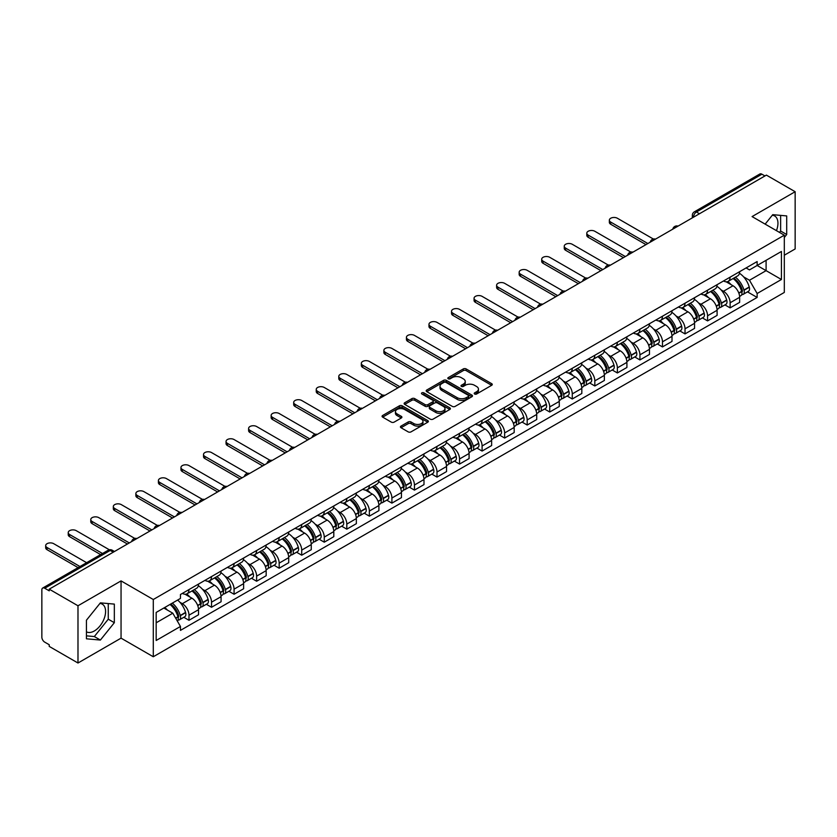 <?xml version="1.0" encoding="UTF-8"?>
<svg xmlns="http://www.w3.org/2000/svg" width="837" height="837" viewBox="0 0 837 837"><rect width="100%" height="100%" fill="white"/><g stroke="black" fill="none" stroke-linecap="round" stroke-linejoin="round"><path stroke-width="1.26" d="M474.621 394.007A1.402 0.806 0 0 0 476.609 394.007L491.675 385.302A2.009 1.161 0 0 0 492.271 384.486A2.009 1.161 0 0 0 491.675 383.67L466.146 368.929A2.009 1.161 0 0 0 463.3 368.929L448.234 377.623A1.402 0.806 0 0 0 447.816 378.198A1.402 0.806 0 0 0 448.234 378.774A1.402 0.806 0 0 0 450.222 378.774L452.168 377.644A6.424 3.704 0 0 1 461.25 377.644L463.374 378.879A6.424 3.704 0 0 1 465.257 381.494A6.424 3.704 0 0 1 463.374 384.12L461.428 385.24A1.402 0.806 0 0 0 461.009 385.815A1.402 0.806 0 0 0 461.428 386.391A1.402 0.806 0 0 0 463.416 386.391L465.362 385.261A6.424 3.704 0 0 1 474.443 385.261L476.567 386.495A6.424 3.704 0 0 1 478.45 389.111A6.424 3.704 0 0 1 476.567 391.737L474.621 392.867A1.402 0.806 0 0 0 474.213 393.432A1.402 0.806 0 0 0 474.621 394.007L474.621 392.867M772.3 215.235A15.945 9.207 -60 0 1 774.643 215.956A15.945 9.207 -60 0 1 776.443 230.646M99.938 603.425A15.945 9.207 -60 0 1 102.281 604.147A15.945 9.207 -60 0 1 104.73 616.921A15.945 9.207 -60 0 1 94.319 630.972A15.945 9.207 -60 0 1 86.441 631.809M401.028 426.096A2.009 1.161 0 0 0 400.442 426.912A2.009 1.161 0 0 0 401.028 427.738L408.194 431.871A2.009 1.161 0 0 0 411.03 431.871L427.77 422.204A2.009 1.161 0 0 0 428.356 421.388A2.009 1.161 0 0 0 427.77 420.572L402.231 405.819A2.009 1.161 0 0 0 399.395 405.819L382.655 415.487A2.009 1.161 0 0 0 382.07 416.303A2.009 1.161 0 0 0 382.655 417.129L391.308 422.12A2.009 1.161 0 0 0 394.143 422.12L401.31 417.987A2.009 1.161 0 0 0 401.896 417.171A2.009 1.161 0 0 0 401.31 416.345L397.02 413.876A5.367 3.097 0 0 1 395.441 411.678A5.367 3.097 0 0 1 398.757 408.822A5.367 3.097 0 0 1 404.606 409.492L421.419 419.191A5.367 3.097 0 0 1 422.988 421.388A5.367 3.097 0 0 1 419.682 424.244A5.367 3.097 0 0 1 413.834 423.574L411.03 421.963A2.009 1.161 0 0 0 408.194 421.963L401.028 426.096L401.028 427.738L408.194 423.627L408.194 421.963M153.286 599.512L121.051 580.899L77.987 605.768L49.226 589.164L766.389 175.111L795.15 191.715L752.076 216.584L784.311 235.187L153.286 599.512L153.286 656.752L784.311 292.437L784.311 235.187M452.315 406.395A2.009 1.161 0 0 0 455.15 406.395L471.89 396.728A2.009 1.161 0 0 0 472.476 395.911A2.009 1.161 0 0 0 471.89 395.095L446.351 380.354A2.009 1.161 0 0 0 443.516 380.354L426.776 390.021A2.009 1.161 0 0 0 426.19 390.837A2.009 1.161 0 0 0 426.776 391.653L452.315 406.395M422.444 394.311A1.402 0.806 0 0 1 423.867 394.509L423.867 392.846L449.825 407.828A2.009 1.161 0 0 1 450.411 408.655A2.009 1.161 0 0 1 449.825 409.471L433.085 419.138A2.009 1.161 0 0 1 430.249 419.138L404.71 404.386L404.71 402.754A2.009 1.161 0 0 0 404.125 403.57A2.009 1.161 0 0 0 404.71 404.386M404.71 402.754L411.877 398.621A2.009 1.161 0 0 1 414.713 398.621L425.07 404.595A2.009 1.161 0 0 0 427.906 404.595L432.666 401.854A2.009 1.161 0 0 0 433.252 401.028A2.009 1.161 0 0 0 432.666 400.212L421.879 393.986A1.402 0.806 0 0 1 421.471 393.411A1.402 0.806 0 0 1 422.34 392.668A1.402 0.806 0 0 1 423.867 392.846M77.987 605.768L77.987 663.009L49.226 646.405L49.226 644.741L44.738 642.146A4.091 2.365 -120 0 1 41.85 637.145L41.85 589.918A4.091 2.365 -120 0 1 42.697 588.045L108.172 550.244A4.091 2.365 60 0 1 110.212 550.443L44.738 588.244A4.091 2.365 -120 0 0 42.697 588.045M784.311 255.212L795.15 248.955L795.15 191.715M77.987 663.009L121.051 638.15L153.286 656.752M49.226 589.164L49.226 590.828L44.738 588.244M699.47 213.749L696.436 211.991A4.091 2.365 60 0 0 694.386 211.792L759.86 173.991A4.091 2.365 60 0 1 761.911 174.19L696.436 211.991A4.091 2.365 120 0 0 693.549 217.003L693.549 217.17M764.945 175.948L761.911 174.19M730.115 277.162A9.406 5.43 60 0 1 728.159 281.378L737.7 275.875A9.406 5.43 -120 0 0 739.646 271.659M721.055 289.874L723.461 291.266A9.406 5.43 60 0 1 730.115 302.785L739.646 297.271A9.406 5.43 -120 0 0 733.003 285.762L726.171 281.818M739.646 297.271L739.646 302.366L730.115 307.87L724.936 304.888M728.159 281.378A9.406 5.43 60 0 1 723.534 280.96M730.115 302.785L730.115 307.87M707.568 290.177A9.406 5.43 60 0 1 705.612 294.404L715.154 288.891A9.406 5.43 -120 0 0 717.1 284.674M702.389 317.903L707.568 320.885L717.1 315.382L717.1 310.286A9.406 5.43 -120 0 0 710.456 298.778L703.624 294.833M705.612 294.404A9.406 5.43 60 0 1 700.987 293.975M698.508 302.889L700.914 304.281A9.406 5.43 60 0 1 707.568 315.8L707.568 320.885M685.011 303.193A9.406 5.43 60 0 1 683.065 307.42L692.607 301.906A9.406 5.43 -120 0 0 694.553 297.69M679.843 330.918L685.022 333.9L694.553 328.397L694.553 323.312A9.406 5.43 -120 0 0 687.909 311.793L681.077 307.849M683.065 307.42A9.406 5.43 60 0 1 678.441 306.991M675.961 315.915L678.368 317.296A9.406 5.43 60 0 1 685.022 328.815L685.022 333.9M662.465 316.219A9.406 5.43 60 0 1 660.519 320.435L670.06 314.932A9.406 5.43 -120 0 0 672.006 310.705M657.296 343.934L662.465 346.926L672.006 341.412L672.006 336.328A9.406 5.43 -120 0 0 665.363 324.808L658.531 320.864M660.519 320.435A9.406 5.43 60 0 1 655.894 320.006M653.415 328.931L655.821 330.312A9.406 5.43 60 0 1 662.465 341.831L662.465 346.926M639.918 329.234A9.406 5.43 60 0 1 637.972 333.45L647.514 327.947A9.406 5.43 -120 0 0 649.46 323.72M634.749 356.949L639.918 359.941L649.46 354.428L649.46 349.343A9.406 5.43 -120 0 0 642.816 337.824L635.984 333.89M637.972 333.45A9.406 5.43 60 0 1 633.347 333.032M630.868 341.946L633.274 343.337A9.406 5.43 60 0 1 639.918 354.846L639.918 359.941M617.371 342.249A9.406 5.43 60 0 1 615.425 346.466L624.967 340.962A9.406 5.43 -120 0 0 626.913 336.746M612.203 369.975L617.371 372.957L626.913 367.453L626.913 362.358A9.406 5.43 -120 0 0 620.269 350.839L613.437 346.905M615.425 346.466A9.406 5.43 60 0 1 610.801 346.047M608.321 354.961L610.728 356.353A9.406 5.43 60 0 1 617.371 367.872L617.371 372.957M594.825 355.265A9.406 5.43 60 0 1 592.878 359.491L602.42 353.978A9.406 5.43 -120 0 0 604.366 349.761M589.656 382.99L594.825 385.972L604.366 380.469L604.366 375.374A9.406 5.43 -120 0 0 597.723 363.865L590.891 359.92M592.878 359.491A9.406 5.43 60 0 1 588.254 359.063M585.774 367.977L588.181 369.368A9.406 5.43 60 0 1 594.825 380.887L594.825 385.972M572.278 368.28A9.406 5.43 60 0 1 570.332 372.507L579.874 366.993A9.406 5.43 -120 0 0 581.82 362.777M567.109 396.006L572.278 398.987L581.82 393.484L581.82 388.399A9.406 5.43 -120 0 0 575.176 376.88L568.344 372.936M570.332 372.507A9.406 5.43 60 0 1 565.707 372.078M563.228 381.002L565.634 382.383A9.406 5.43 60 0 1 572.278 393.903L572.278 398.987M549.731 381.306A9.406 5.43 60 0 1 547.785 385.522L557.327 380.019A9.406 5.43 -120 0 0 559.273 375.792M544.563 409.021L549.731 412.013L559.273 406.5L559.273 401.415A9.406 5.43 -120 0 0 552.629 389.896L545.797 385.951M547.785 385.522A9.406 5.43 60 0 1 543.161 385.093M540.681 394.018L543.087 395.399A9.406 5.43 60 0 1 549.731 406.918L549.731 412.013M527.184 394.321A9.406 5.43 60 0 1 525.238 398.538L534.78 393.034A9.406 5.43 -120 0 0 536.726 388.807M522.016 422.036L527.184 425.029L536.726 419.515L536.726 414.43A9.406 5.43 -120 0 0 530.083 402.911L523.251 398.967M525.238 398.538A9.406 5.43 60 0 1 520.614 398.119M518.134 407.033L520.541 408.425A9.406 5.43 60 0 1 527.184 419.933L527.184 425.029M504.638 407.337A9.406 5.43 60 0 1 502.692 411.553L512.234 406.05A9.406 5.43 -120 0 0 514.18 401.833M499.469 435.062L504.638 438.044L514.18 432.541L514.18 427.445A9.406 5.43 -120 0 0 507.536 415.926L500.704 411.992M502.692 411.553A9.406 5.43 60 0 1 498.067 411.134M495.588 420.048L497.994 421.44A9.406 5.43 60 0 1 504.638 432.949L504.638 438.044M482.091 420.352A9.406 5.43 60 0 1 480.145 424.579L489.687 419.065A9.406 5.43 -120 0 0 491.633 414.849M476.923 448.077L482.091 451.059L491.633 445.556L491.633 440.461A9.406 5.43 -120 0 0 484.989 428.952L478.157 425.008M480.145 424.579A9.406 5.43 60 0 1 475.521 424.15M473.041 433.064L475.447 434.455A9.406 5.43 60 0 1 482.091 445.975L482.091 451.059M459.544 433.367A9.406 5.43 60 0 1 457.598 437.594L467.14 432.08A9.406 5.43 -120 0 0 469.086 427.864M454.376 461.093L459.544 464.075L469.086 458.571L469.086 453.476A9.406 5.43 -120 0 0 462.442 441.967L455.61 438.023M457.598 437.594A9.406 5.43 60 0 1 452.974 437.165M450.494 446.09L452.901 447.471A9.406 5.43 60 0 1 459.544 458.99L459.544 464.075M436.998 446.393A9.406 5.43 60 0 1 435.052 450.609L444.593 445.106A9.406 5.43 -120 0 0 446.539 440.879M431.829 474.108L436.998 477.1L446.539 471.587L446.539 466.502A9.406 5.43 -120 0 0 439.896 454.983L433.064 451.038M435.052 450.609A9.406 5.43 60 0 1 430.427 450.18M427.948 459.105L430.354 460.486A9.406 5.43 60 0 1 436.998 472.005L436.998 477.1M414.451 459.408A9.406 5.43 60 0 1 412.505 463.625L422.047 458.121A9.406 5.43 -120 0 0 423.993 453.895M409.283 487.124L414.451 490.116L423.993 484.602L423.993 479.517A9.406 5.43 -120 0 0 417.339 467.998L410.517 464.054M412.505 463.625A9.406 5.43 60 0 1 407.881 463.206M405.401 472.12L407.807 473.512A9.406 5.43 60 0 1 414.451 485.021L414.451 490.116M391.904 472.424A9.406 5.43 60 0 1 389.958 476.64L399.5 471.137A9.406 5.43 -120 0 0 401.446 466.92M386.736 500.149L391.904 503.131L401.446 497.628L401.446 492.533A9.406 5.43 -120 0 0 394.792 481.013L387.97 477.08M389.958 476.64A9.406 5.43 60 0 1 385.334 476.222M382.854 485.136L385.261 486.527A9.406 5.43 60 0 1 391.904 498.036L391.904 503.131M369.358 485.439A9.406 5.43 60 0 1 367.412 489.666L376.953 484.152A9.406 5.43 -120 0 0 378.899 479.936M364.189 513.165L369.358 516.147L378.899 510.643L378.899 505.548A9.406 5.43 -120 0 0 372.245 494.039L365.424 490.095M367.412 489.666A9.406 5.43 60 0 1 362.787 489.237M360.308 498.151L362.714 499.543A9.406 5.43 60 0 1 369.358 511.062L369.358 516.147M346.811 498.454A9.406 5.43 60 0 1 344.865 502.681L354.407 497.168A9.406 5.43 -120 0 0 356.353 492.951M341.642 526.18L346.811 529.162L356.353 523.659L356.353 518.563A9.406 5.43 -120 0 0 349.699 507.055L342.877 503.11M344.865 502.681A9.406 5.43 60 0 1 340.24 502.252M337.761 511.166L340.167 512.558A9.406 5.43 60 0 1 346.811 524.077L346.811 529.162M324.264 511.48A9.406 5.43 60 0 1 322.318 515.697L331.86 510.193A9.406 5.43 -120 0 0 333.806 505.966M319.096 539.195L324.264 542.188L333.806 536.674L333.806 531.589A9.406 5.43 -120 0 0 327.152 520.07L320.33 516.126M322.318 515.697A9.406 5.43 60 0 1 317.694 515.268M315.214 524.192L317.621 525.573A9.406 5.43 60 0 1 324.264 537.092L324.264 542.188M301.718 524.496A9.406 5.43 60 0 1 299.772 528.712L309.313 523.209A9.406 5.43 -120 0 0 311.259 518.982M296.549 552.211L301.718 555.203L311.259 549.689L311.259 544.605A9.406 5.43 -120 0 0 304.605 533.085L297.784 529.141M299.772 528.712A9.406 5.43 60 0 1 295.147 528.293M292.668 537.208L295.074 538.599A9.406 5.43 60 0 1 301.718 550.108L301.718 555.203M279.171 537.511A9.406 5.43 60 0 1 277.225 541.727L286.767 536.224A9.406 5.43 -120 0 0 288.713 532.008M274.002 565.226L279.171 568.218L288.713 562.715L288.713 557.62A9.406 5.43 -120 0 0 282.059 546.101L275.237 542.167M277.225 541.727A9.406 5.43 60 0 1 272.6 541.309M270.121 550.223L272.527 551.614A9.406 5.43 60 0 1 279.171 563.123L279.171 568.218M256.624 550.526A9.406 5.43 60 0 1 254.678 554.743L264.22 549.239A9.406 5.43 -120 0 0 266.166 545.023M251.456 578.252L256.624 581.234L266.166 575.73L266.166 570.635A9.406 5.43 -120 0 0 259.512 559.126L252.69 555.182M254.678 554.743A9.406 5.43 60 0 1 250.043 554.324M247.574 563.238L249.981 564.63A9.406 5.43 60 0 1 256.624 576.149L256.624 581.234M234.078 563.542A9.406 5.43 60 0 1 232.131 567.768L241.673 562.255A9.406 5.43 -120 0 0 243.619 558.038M228.909 591.267L234.078 594.249L243.619 588.746L243.619 583.651A9.406 5.43 -120 0 0 236.965 572.142L230.144 568.197M232.131 567.768A9.406 5.43 60 0 1 227.497 567.34M225.027 576.254L227.434 577.645A9.406 5.43 60 0 1 234.078 589.164L234.078 594.249M211.531 576.557A9.406 5.43 60 0 1 209.585 580.784L219.127 575.27A9.406 5.43 -120 0 0 221.073 571.054M206.362 604.283L211.531 607.275L221.073 601.761L221.073 596.676A9.406 5.43 -120 0 0 214.418 585.157L207.597 581.213M209.585 580.784A9.406 5.43 60 0 1 204.95 580.355M202.481 589.279L204.887 590.66A9.406 5.43 60 0 1 211.531 602.18L211.531 607.275M188.984 589.583A9.406 5.43 60 0 1 187.038 593.799L196.58 588.296A9.406 5.43 -120 0 0 198.526 584.069M183.816 617.298L188.984 620.29L198.526 614.776L198.526 609.692A9.406 5.43 -120 0 0 191.872 598.173L185.05 594.228M187.038 593.799A9.406 5.43 60 0 1 182.403 593.381M179.934 602.295L182.33 603.686A9.406 5.43 60 0 1 188.984 615.195L188.984 620.29M746.081 267.945L749.481 269.901L781.423 251.466L766.096 260.307L766.096 270.654L749.481 280.249L743.601 276.859M156.174 622.791L172.799 613.197L180.457 626.463L156.174 640.483L156.174 612.443L180.457 598.424L180.457 594.5L757.14 261.562L757.14 265.475L781.423 279.495L757.14 293.515L749.481 280.249M781.423 251.466L781.423 279.495M180.457 626.463L180.457 630.387L757.14 297.438L757.14 293.515M784.311 237.488L786.696 234.517L786.696 215.925L772.75 214.67L765.154 224.128M121.051 580.899L121.051 638.15M86.441 638.809L100.388 640.054L114.334 622.697L114.334 604.105L100.388 602.86L86.441 620.207L86.441 638.809M172.799 613.197L163.832 608.018M747.483 291.862L757.14 297.438M779.498 232.414L780.628 231.012L780.628 215.381M780.628 231.012L786.696 234.517M86.441 635.848L94.319 636.549L108.266 619.192L108.266 603.561M94.319 636.549L100.388 640.054M108.266 619.192L114.334 622.697M475.175 394.206L476.567 393.4A6.424 3.704 0 0 0 478.45 390.785L478.45 389.111M465.257 381.494L465.257 383.168A6.424 3.704 0 0 1 463.374 385.784L461.982 386.589M491.654 385.323L466.146 370.592A2.009 1.161 0 0 0 463.3 370.592L448.789 378.973M471.859 396.748L446.351 382.017A2.009 1.161 0 0 0 443.516 382.017L426.797 391.674M468.343 396.487A1.402 0.806 0 0 0 468.751 395.911A1.402 0.806 0 0 0 468.343 395.336L445.922 382.394A1.402 0.806 0 0 0 443.945 382.394L441.884 383.587A6.424 3.704 0 0 0 440 386.202A6.424 3.704 0 0 0 441.884 388.828L457.201 397.669A6.424 3.704 0 0 0 466.282 397.669L468.343 396.487L468.343 398.15A1.402 0.806 0 0 0 468.751 397.585L468.751 395.911M440 386.202L440 387.876A6.424 3.704 0 0 0 441.884 390.502L441.884 388.828M468.343 398.15L466.282 399.343A6.424 3.704 0 0 1 457.201 399.343L441.884 390.502M404.742 404.407L411.877 400.285L411.877 398.621M433.252 401.028L433.252 402.702A2.009 1.161 0 0 1 432.666 403.518L427.906 406.269A2.009 1.161 0 0 1 425.07 406.269L414.713 400.285A2.009 1.161 0 0 0 411.877 400.285M423.867 394.509L449.804 409.481M435.815 410.8A5.367 3.097 0 0 0 441.664 411.469A5.367 3.097 0 0 0 444.981 408.613A5.367 3.097 0 0 0 443.411 406.416L437.489 402.995A2.009 1.161 0 0 0 434.644 402.995L429.894 405.746A2.009 1.161 0 0 0 429.308 406.562A2.009 1.161 0 0 0 429.894 407.378L435.815 410.8L435.815 412.474A5.367 3.097 0 0 0 441.664 413.143A5.367 3.097 0 0 0 444.981 410.276L444.981 408.613M429.308 406.562L429.308 408.226A2.009 1.161 0 0 0 429.894 409.052L429.894 407.378M435.815 412.474L429.894 409.052M422.988 421.388L422.988 423.051A5.367 3.097 0 0 1 419.682 425.918A5.367 3.097 0 0 1 413.834 425.248L411.03 423.627A2.009 1.161 0 0 0 408.194 423.627M395.441 411.678L395.441 413.352A5.367 3.097 0 0 0 397.02 415.539L397.02 413.876M401.31 416.345L401.31 417.987L397.02 415.539M427.77 420.572L427.77 422.204L402.231 407.493A2.009 1.161 0 0 0 399.395 407.493L382.676 417.14L382.655 415.487M733.662 278.208A12.879 7.439 60 0 1 733.725 278.25A12.879 7.439 60 0 1 742.199 289.801L742.273 290.073A2.501 1.444 60 0 1 741.875 292.04A2.501 1.444 60 0 1 741.823 292.061M653.373 239.037L617.371 218.248A4.698 2.71 -0 0 0 612.255 217.662A4.698 2.71 -0 0 0 609.346 220.173A4.698 2.71 -0 0 0 610.728 222.087L610.728 224.264A4.698 2.71 180 0 1 609.346 222.339L609.346 220.173M733.097 278.533A15.537 8.966 60 0 1 741.634 291.349L741.708 291.621A5.158 2.982 60 0 1 740.891 295.67L739.615 296.413M741.781 294.53A5.158 2.982 -120 0 0 743.204 294.342A5.158 2.982 -120 0 0 744.02 290.282L743.947 290.02A15.537 8.966 -120 0 0 735.409 277.204M739.458 273.301A15.537 8.966 60 0 1 749.22 286.976L749.293 287.237A5.158 2.982 60 0 1 748.477 291.286L743.204 294.342M645.997 244.624L610.728 224.264M727.792 281.567A15.537 8.966 60 0 1 731.046 284.622M647.869 243.536L610.728 222.087M738.59 284.643L740.578 285.794M711.115 291.224A12.879 7.439 60 0 1 711.178 291.266A12.879 7.439 60 0 1 719.653 302.816L719.726 303.088A2.501 1.444 60 0 1 719.328 305.055A2.501 1.444 60 0 1 719.276 305.087M630.826 252.052L594.825 231.263A4.698 2.71 -0 0 0 589.708 230.677A4.698 2.71 -0 0 0 586.8 233.188A4.698 2.71 -0 0 0 588.181 235.103L588.181 237.279A4.698 2.71 180 0 1 586.8 235.354L586.8 233.188M710.55 291.548A15.537 8.966 60 0 1 719.088 304.375L719.161 304.637A5.158 2.982 60 0 1 718.345 308.686L717.068 309.428M719.234 307.545A5.158 2.982 -120 0 0 720.657 307.357A5.158 2.982 -120 0 0 721.473 303.297L721.4 303.036A15.537 8.966 -120 0 0 712.862 290.219M716.911 286.327A15.537 8.966 60 0 1 726.673 299.991L726.746 300.253A5.158 2.982 60 0 1 725.93 304.312L720.657 307.357M623.45 257.639L588.181 237.279M705.246 294.582A15.537 8.966 60 0 1 708.5 297.648M625.323 256.551L588.181 235.103M716.043 297.669L718.031 298.809M688.569 304.25A12.879 7.439 60 0 1 688.631 304.281A12.879 7.439 60 0 1 697.106 315.842L697.179 316.104A2.501 1.444 60 0 1 696.782 318.07A2.501 1.444 60 0 1 696.729 318.102M608.279 265.067L572.278 244.289A4.698 2.71 -0 0 0 567.162 243.693A4.698 2.71 -0 0 0 564.253 246.204A4.698 2.71 -0 0 0 565.634 248.129L565.634 250.294A4.698 2.71 180 0 1 564.253 248.369L564.253 246.204M688.004 304.574A15.537 8.966 60 0 1 696.541 317.39L696.614 317.652A5.158 2.982 60 0 1 695.798 321.711L694.511 322.444M696.677 320.561A5.158 2.982 -120 0 0 698.11 320.372A5.158 2.982 -120 0 0 698.926 316.323L698.853 316.051A15.537 8.966 -120 0 0 690.316 303.235M694.365 299.343A15.537 8.966 60 0 1 704.126 313.007L704.199 313.268A5.158 2.982 60 0 1 703.383 317.328L698.11 320.372M600.903 270.654L565.634 250.294M682.699 307.597A15.537 8.966 60 0 1 685.953 310.663M602.776 269.566L565.634 248.129M693.496 310.684L695.484 311.824M666.022 317.265A12.879 7.439 60 0 1 666.085 317.296A12.879 7.439 60 0 1 674.559 328.857L674.632 329.119A2.501 1.444 60 0 1 674.235 331.086A2.501 1.444 60 0 1 674.183 331.117M585.733 278.083L549.731 257.304A4.698 2.71 -0 0 0 544.615 256.718A4.698 2.71 -0 0 0 541.706 259.219A4.698 2.71 -0 0 0 543.087 261.144L543.087 263.31A4.698 2.71 180 0 1 541.706 261.395L541.706 259.219M665.457 317.589A15.537 8.966 60 0 1 673.994 330.406L674.067 330.667A5.158 2.982 60 0 1 673.251 334.727L671.965 335.47M674.13 333.586A5.158 2.982 -120 0 0 675.564 333.388A5.158 2.982 -120 0 0 676.38 329.339L676.306 329.067A15.537 8.966 -120 0 0 667.769 316.25M671.818 312.358A15.537 8.966 60 0 1 681.58 326.022L681.653 326.294A5.158 2.982 60 0 1 680.837 330.343L675.564 333.388M578.357 283.67L543.087 263.31M660.152 320.613A15.537 8.966 60 0 1 663.396 323.678M580.229 282.582L543.087 261.144M670.95 323.699L672.938 324.84M643.475 330.28A12.879 7.439 60 0 1 643.538 330.312A12.879 7.439 60 0 1 652.013 341.873L652.086 342.134A2.501 1.444 60 0 1 651.688 344.101A2.501 1.444 60 0 1 651.636 344.133M563.186 291.109L527.184 270.32A4.698 2.71 -0 0 0 522.068 269.734A4.698 2.71 -0 0 0 519.16 272.234A4.698 2.71 -0 0 0 520.541 274.159L520.541 276.325A4.698 2.71 180 0 1 519.16 274.41L519.16 272.234M642.91 330.605A15.537 8.966 60 0 1 651.448 343.421L651.521 343.693A5.158 2.982 60 0 1 650.705 347.742L649.418 348.485M651.584 346.602A5.158 2.982 -120 0 0 653.017 346.403A5.158 2.982 -120 0 0 653.833 342.354L653.76 342.082A15.537 8.966 -120 0 0 645.222 329.265M649.271 325.373A15.537 8.966 60 0 1 659.033 339.037L659.106 339.309A5.158 2.982 60 0 1 658.29 343.358L653.017 346.403M555.81 296.685L520.541 276.325M637.606 333.628A15.537 8.966 60 0 1 640.849 336.694M557.683 295.607L520.541 274.159M648.403 336.715L650.391 337.866M620.928 343.296A12.879 7.439 60 0 1 620.991 343.337A12.879 7.439 60 0 1 629.466 354.888L629.539 355.16A2.501 1.444 60 0 1 629.142 357.127A2.501 1.444 60 0 1 629.089 357.148M540.639 304.124L504.638 283.335A4.698 2.71 -0 0 0 499.522 282.749A4.698 2.71 -0 0 0 496.613 285.26A4.698 2.71 -0 0 0 497.994 287.175L497.994 289.34A4.698 2.71 180 0 1 496.613 287.426L496.613 285.26M620.363 343.62A15.537 8.966 60 0 1 628.901 356.436L628.974 356.708A5.158 2.982 60 0 1 628.158 360.757L626.871 361.5M629.037 359.617A5.158 2.982 -120 0 0 630.47 359.429A5.158 2.982 -120 0 0 631.286 355.369L631.213 355.108A15.537 8.966 -120 0 0 622.676 342.291M626.725 338.389A15.537 8.966 60 0 1 636.486 352.063L636.559 352.325A5.158 2.982 60 0 1 635.743 356.374L630.47 359.429M533.253 309.711L497.994 289.34M615.059 346.654A15.537 8.966 60 0 1 618.302 349.709M535.136 308.623L497.994 287.175M625.856 349.73L627.844 350.881M598.382 356.311A12.879 7.439 60 0 1 598.445 356.353A12.879 7.439 60 0 1 606.919 367.903L606.992 368.175A2.501 1.444 60 0 1 606.595 370.142A2.501 1.444 60 0 1 606.543 370.174M518.093 317.139L482.091 296.35A4.698 2.71 -0 0 0 476.975 295.764A4.698 2.71 -0 0 0 474.066 298.275A4.698 2.71 -0 0 0 475.447 300.19L475.447 302.366A4.698 2.71 180 0 1 474.066 300.441L474.066 298.275M597.817 356.635A15.537 8.966 60 0 1 606.354 369.452L606.427 369.724A5.158 2.982 60 0 1 605.611 373.773L604.324 374.516M606.49 372.632A5.158 2.982 -120 0 0 607.924 372.444A5.158 2.982 -120 0 0 608.74 368.385L608.666 368.123A15.537 8.966 -120 0 0 600.129 355.306M604.168 351.414A15.537 8.966 60 0 1 613.939 365.078L614.013 365.34A5.158 2.982 60 0 1 613.197 369.399L607.924 372.444M510.706 322.726L475.447 302.366M592.512 359.669A15.537 8.966 60 0 1 595.756 362.735M512.589 321.638L475.447 300.19M603.31 362.756L605.297 363.896M575.835 369.337A12.879 7.439 60 0 1 575.898 369.368A12.879 7.439 60 0 1 584.372 380.929L584.446 381.191A2.501 1.444 60 0 1 584.048 383.158A2.501 1.444 60 0 1 583.996 383.189M495.546 330.155L459.544 309.376A4.698 2.71 -0 0 0 454.428 308.78A4.698 2.71 -0 0 0 451.52 311.291A4.698 2.71 -0 0 0 452.901 313.216L452.901 315.382A4.698 2.71 180 0 1 451.52 313.457L451.52 311.291M575.27 369.661A15.537 8.966 60 0 1 583.807 382.478L583.881 382.739A5.158 2.982 60 0 1 583.065 386.799L581.778 387.531M583.944 385.648A5.158 2.982 -120 0 0 585.377 385.459A5.158 2.982 -120 0 0 586.193 381.41L586.12 381.138A15.537 8.966 -120 0 0 577.582 368.322M581.621 364.43A15.537 8.966 60 0 1 591.393 378.094L591.466 378.355A5.158 2.982 60 0 1 590.65 382.415L585.377 385.459M488.159 335.742L452.901 315.382M569.966 372.685A15.537 8.966 60 0 1 573.209 375.75M490.043 334.654L452.901 313.216M580.763 375.771L582.751 376.912M553.288 382.352A12.879 7.439 60 0 1 553.351 382.383A12.879 7.439 60 0 1 561.826 393.945L561.899 394.206A2.501 1.444 60 0 1 561.501 396.173A2.501 1.444 60 0 1 561.449 396.204M472.999 343.17L436.998 322.391A4.698 2.71 -0 0 0 431.882 321.806A4.698 2.71 -0 0 0 428.973 324.306A4.698 2.71 -0 0 0 430.354 326.231L430.354 328.397A4.698 2.71 180 0 1 428.973 326.482L428.973 324.306M552.723 382.676A15.537 8.966 60 0 1 561.261 395.493L561.334 395.755A5.158 2.982 60 0 1 560.518 399.814L559.231 400.557M561.397 398.674A5.158 2.982 -120 0 0 562.83 398.475A5.158 2.982 -120 0 0 563.646 394.426L563.573 394.154A15.537 8.966 -120 0 0 555.036 381.337M559.074 377.445A15.537 8.966 60 0 1 568.846 391.109L568.919 391.381A5.158 2.982 60 0 1 568.103 395.43L562.83 398.475M465.613 348.757L430.354 328.397M547.419 385.7A15.537 8.966 60 0 1 550.662 388.766M467.496 347.669L430.354 326.231M558.216 388.786L560.204 389.927M530.731 395.367A12.879 7.439 60 0 1 530.804 395.399A12.879 7.439 60 0 1 539.279 406.96L539.352 407.221A2.501 1.444 60 0 1 538.955 409.188A2.501 1.444 60 0 1 538.902 409.22M450.452 356.196L414.451 335.407A4.698 2.71 -0 0 0 409.335 334.821A4.698 2.71 -0 0 0 406.426 337.321A4.698 2.71 -0 0 0 407.807 339.247L407.807 341.412A4.698 2.71 180 0 1 406.426 339.498L406.426 337.321M530.177 395.692A15.537 8.966 60 0 1 538.714 408.508L538.787 408.78A5.158 2.982 60 0 1 537.971 412.829L536.684 413.572M538.85 411.689A5.158 2.982 -120 0 0 540.283 411.49A5.158 2.982 -120 0 0 541.1 407.441L541.026 407.169A15.537 8.966 -120 0 0 532.489 394.353M536.527 390.46A15.537 8.966 60 0 1 546.299 404.125L546.373 404.397A5.158 2.982 60 0 1 545.557 408.446L540.283 411.49M443.066 361.772L407.807 341.412M524.872 398.715A15.537 8.966 60 0 1 528.116 401.781M444.949 360.695L407.807 339.247M535.67 401.802L537.647 402.942M508.185 408.383A12.879 7.439 60 0 1 508.258 408.425A12.879 7.439 60 0 1 516.722 419.975L516.806 420.247A2.501 1.444 60 0 1 516.408 422.214A2.501 1.444 60 0 1 516.356 422.235M427.906 369.211L391.904 348.422A4.698 2.71 -0 0 0 386.778 347.836A4.698 2.71 -0 0 0 383.88 350.347A4.698 2.71 -0 0 0 385.261 352.262L385.261 354.428A4.698 2.71 180 0 1 383.88 352.513L383.88 350.347M507.63 408.707A15.537 8.966 60 0 1 516.167 421.524L516.241 421.796A5.158 2.982 60 0 1 515.425 425.845L514.138 426.588M516.303 424.704A5.158 2.982 -120 0 0 517.737 424.505A5.158 2.982 -120 0 0 518.553 420.456L518.48 420.195A15.537 8.966 -120 0 0 509.942 407.378M513.981 403.476A15.537 8.966 60 0 1 523.753 417.15L523.826 417.412A5.158 2.982 60 0 1 523.01 421.461L517.737 424.505M420.519 374.788L385.261 354.428M502.326 411.741A15.537 8.966 60 0 1 505.569 414.796M422.403 373.71L385.261 352.262M513.123 414.817L515.1 415.968M485.638 421.398A12.879 7.439 60 0 1 485.711 421.44A12.879 7.439 60 0 1 494.175 432.991L494.259 433.263A2.501 1.444 60 0 1 493.861 435.23A2.501 1.444 60 0 1 493.809 435.261M405.359 382.227L369.358 361.438A4.698 2.71 -0 0 0 364.231 360.852A4.698 2.71 -0 0 0 361.333 363.363A4.698 2.71 -0 0 0 362.714 365.277L362.714 367.453A4.698 2.71 180 0 1 361.333 365.528L361.333 363.363M485.083 421.722A15.537 8.966 60 0 1 493.621 434.539L493.694 434.811A5.158 2.982 60 0 1 492.878 438.86L491.591 439.603M493.757 437.72A5.158 2.982 -120 0 0 495.19 437.531A5.158 2.982 -120 0 0 496.006 433.472L495.933 433.21A15.537 8.966 -120 0 0 487.396 420.394M491.434 416.502A15.537 8.966 60 0 1 501.206 430.166L501.279 430.427A5.158 2.982 60 0 1 500.463 434.487L495.19 437.531M397.973 387.813L362.714 367.453M479.779 424.757A15.537 8.966 60 0 1 483.022 427.822M399.856 386.725L362.714 365.277M490.576 427.843L492.554 428.983M463.091 434.413A12.879 7.439 60 0 1 463.164 434.455A12.879 7.439 60 0 1 471.629 446.006L471.712 446.278A2.501 1.444 60 0 1 471.315 448.245A2.501 1.444 60 0 1 471.252 448.276M382.812 395.242L346.811 374.463A4.698 2.71 -0 0 0 341.684 373.867A4.698 2.71 -0 0 0 338.786 376.378A4.698 2.71 -0 0 0 340.167 378.293L340.167 380.469A4.698 2.71 180 0 1 338.786 378.544L338.786 376.378M462.537 434.748A15.537 8.966 60 0 1 471.074 447.565L471.147 447.826A5.158 2.982 60 0 1 470.331 451.875L469.044 452.618M471.21 450.735A5.158 2.982 -120 0 0 472.643 450.547A5.158 2.982 -120 0 0 473.46 446.498L473.386 446.226A15.537 8.966 -120 0 0 464.849 433.409M468.887 429.517A15.537 8.966 60 0 1 478.659 443.181L478.733 443.443A5.158 2.982 60 0 1 477.917 447.502L472.643 450.547M375.426 400.829L340.167 380.469M457.232 437.772A15.537 8.966 60 0 1 460.476 440.837M377.309 399.741L340.167 378.293M468.029 440.858L470.007 441.999M440.544 447.439A12.879 7.439 60 0 1 440.618 447.471A12.879 7.439 60 0 1 449.082 459.032L449.166 459.293A2.501 1.444 60 0 1 448.768 461.26A2.501 1.444 60 0 1 448.705 461.292M360.266 408.257L324.264 387.479A4.698 2.71 -0 0 0 319.138 386.893A4.698 2.71 -0 0 0 316.24 389.393A4.698 2.71 -0 0 0 317.621 391.318L317.621 393.484A4.698 2.71 180 0 1 316.24 391.57L316.24 389.393M439.99 447.764A15.537 8.966 60 0 1 448.517 460.58L448.601 460.842A5.158 2.982 60 0 1 447.785 464.901L446.498 465.634M448.663 463.761A5.158 2.982 -120 0 0 450.097 463.562A5.158 2.982 -120 0 0 450.913 459.513L450.84 459.241A15.537 8.966 -120 0 0 442.302 446.424M446.341 442.532A15.537 8.966 60 0 1 456.113 456.196L456.186 456.468A5.158 2.982 60 0 1 455.37 460.517L450.097 463.562M352.879 413.844L317.621 393.484M434.685 450.787A15.537 8.966 60 0 1 437.929 453.853M354.762 412.756L317.621 391.318M445.483 453.874L447.46 455.014M417.998 460.455A12.879 7.439 60 0 1 418.071 460.486A12.879 7.439 60 0 1 426.535 472.047L426.619 472.309A2.501 1.444 60 0 1 426.221 474.276A2.501 1.444 60 0 1 426.159 474.307M337.719 421.283L301.718 400.494A4.698 2.71 -0 0 0 296.591 399.908A4.698 2.71 -0 0 0 293.693 402.409A4.698 2.71 -0 0 0 295.074 404.334L295.074 406.5A4.698 2.71 180 0 1 293.693 404.585L293.693 402.409M417.443 460.779A15.537 8.966 60 0 1 425.97 473.596L426.054 473.868A5.158 2.982 60 0 1 425.238 477.917L423.951 478.659M426.117 476.776A5.158 2.982 -120 0 0 427.55 476.577A5.158 2.982 -120 0 0 428.366 472.528L428.282 472.256A15.537 8.966 -120 0 0 419.755 459.44M423.794 455.548A15.537 8.966 60 0 1 433.566 469.212L433.639 469.484A5.158 2.982 60 0 1 432.823 473.533L427.55 476.577M330.333 426.86L295.074 406.5M412.139 463.803A15.537 8.966 60 0 1 415.382 466.868M332.216 425.782L295.074 404.334M422.936 466.889L424.914 468.029M395.451 473.47A12.879 7.439 60 0 1 395.524 473.512A12.879 7.439 60 0 1 403.989 485.062L404.072 485.334A2.501 1.444 60 0 1 403.675 487.291A2.501 1.444 60 0 1 403.612 487.322M315.172 434.298L279.171 413.509A4.698 2.71 -0 0 0 274.044 412.923A4.698 2.71 -0 0 0 271.146 415.434A4.698 2.71 -0 0 0 272.527 417.349L272.527 419.515A4.698 2.71 180 0 1 271.146 417.6L271.146 415.434M394.886 473.794A15.537 8.966 60 0 1 403.424 486.611L403.507 486.883A5.158 2.982 60 0 1 402.691 490.932L401.404 491.675M403.57 489.791A5.158 2.982 -120 0 0 405.003 489.593A5.158 2.982 -120 0 0 405.819 485.544L405.736 485.282A15.537 8.966 -120 0 0 397.209 472.466M401.247 468.563A15.537 8.966 60 0 1 411.019 482.238L411.093 482.499A5.158 2.982 60 0 1 410.276 486.548L405.003 489.593M307.786 439.875L272.527 419.515M389.592 476.828A15.537 8.966 60 0 1 392.835 479.883M309.669 438.797L272.527 417.349M400.389 479.904L402.367 481.055M372.904 486.485A12.879 7.439 60 0 1 372.978 486.527A12.879 7.439 60 0 1 381.442 498.078L381.526 498.35A2.501 1.444 60 0 1 381.128 500.317A2.501 1.444 60 0 1 381.065 500.348M292.626 447.314L256.624 426.525A4.698 2.71 -0 0 0 251.498 425.939A4.698 2.71 -0 0 0 248.599 428.45A4.698 2.71 -0 0 0 249.981 430.364L249.981 432.541A4.698 2.71 180 0 1 248.599 430.616L248.599 428.45M372.339 486.81A15.537 8.966 60 0 1 380.877 499.626L380.961 499.898A5.158 2.982 60 0 1 380.144 503.947L378.858 504.69M381.023 502.807A5.158 2.982 -120 0 0 382.457 502.618A5.158 2.982 -120 0 0 383.273 498.559L383.189 498.297A15.537 8.966 -120 0 0 374.652 485.481M378.701 481.578A15.537 8.966 60 0 1 388.473 495.253L388.546 495.514A5.158 2.982 60 0 1 387.73 499.574L382.457 502.618M285.239 452.901L249.981 432.541M367.045 489.844A15.537 8.966 60 0 1 370.289 492.899M287.122 451.813L249.981 430.364M377.843 492.93L379.82 494.071M350.358 499.501A12.879 7.439 60 0 1 350.421 499.543A12.879 7.439 60 0 1 358.895 511.093L358.979 511.365A2.501 1.444 60 0 1 358.581 513.332A2.501 1.444 60 0 1 358.518 513.363M270.079 460.329L234.078 439.551A4.698 2.71 -0 0 0 228.951 438.954A4.698 2.71 -0 0 0 226.053 441.465A4.698 2.71 -0 0 0 227.434 443.38L227.434 445.556A4.698 2.71 180 0 1 226.053 443.631L226.053 441.465M349.793 499.835A15.537 8.966 60 0 1 358.33 512.652L358.414 512.914A5.158 2.982 60 0 1 357.598 516.963L356.311 517.705M358.477 515.822A5.158 2.982 -120 0 0 359.91 515.634A5.158 2.982 -120 0 0 360.726 511.585L360.642 511.313A15.537 8.966 -120 0 0 352.105 498.496M356.154 494.604A15.537 8.966 60 0 1 365.926 508.268L365.999 508.53A5.158 2.982 60 0 1 365.183 512.589L359.91 515.634M262.692 465.916L227.434 445.556M344.499 502.859A15.537 8.966 60 0 1 347.742 505.925M264.576 464.828L227.434 443.38M355.296 505.946L357.273 507.086M327.811 512.526A12.879 7.439 60 0 1 327.874 512.558A12.879 7.439 60 0 1 336.348 524.119L336.432 524.38A2.501 1.444 60 0 1 336.035 526.347A2.501 1.444 60 0 1 335.972 526.379M247.532 473.344L211.531 452.566A4.698 2.71 -0 0 0 206.404 451.98A4.698 2.71 -0 0 0 203.506 454.481A4.698 2.71 -0 0 0 204.887 456.406L204.887 458.571A4.698 2.71 180 0 1 203.506 456.657L203.506 454.481M327.246 512.851A15.537 8.966 60 0 1 335.783 525.667L335.867 525.929A5.158 2.982 60 0 1 335.051 529.988L333.764 530.721M335.93 528.848A5.158 2.982 -120 0 0 337.363 528.649A5.158 2.982 -120 0 0 338.179 524.6L338.096 524.328A15.537 8.966 -120 0 0 329.558 511.512M333.607 507.62A15.537 8.966 60 0 1 343.379 521.284L343.452 521.556A5.158 2.982 60 0 1 342.636 525.605L337.363 528.649M240.146 478.931L204.887 458.571M321.952 515.874A15.537 8.966 60 0 1 325.195 518.94M242.029 477.843L204.887 456.406M332.749 518.961L334.727 520.101M305.264 525.542A12.879 7.439 60 0 1 305.327 525.573A12.879 7.439 60 0 1 313.802 537.134L313.885 537.396A2.501 1.444 60 0 1 313.488 539.363A2.501 1.444 60 0 1 313.425 539.394M224.986 486.37L188.984 465.581A4.698 2.71 -0 0 0 183.858 464.995A4.698 2.71 -0 0 0 180.959 467.496A4.698 2.71 -0 0 0 182.33 469.421L182.33 471.587A4.698 2.71 180 0 1 180.959 469.672L180.959 467.496M304.699 525.866A15.537 8.966 60 0 1 313.237 538.683L313.32 538.955A5.158 2.982 60 0 1 312.504 543.004L311.218 543.747M313.383 541.863A5.158 2.982 -120 0 0 314.817 541.665A5.158 2.982 -120 0 0 315.633 537.616L315.549 537.344A15.537 8.966 -120 0 0 307.012 524.527M311.061 520.635A15.537 8.966 60 0 1 320.833 534.299L320.906 534.571A5.158 2.982 60 0 1 320.09 538.62L314.817 541.665M217.599 491.947L182.33 471.587M299.405 528.89A15.537 8.966 60 0 1 302.649 531.955M219.482 490.869L182.33 469.421M310.203 531.976L312.18 533.117M282.718 538.557A12.879 7.439 60 0 1 282.78 538.599A12.879 7.439 60 0 1 291.255 550.15L291.328 550.422A2.501 1.444 60 0 1 290.941 552.378A2.501 1.444 60 0 1 290.878 552.41M202.439 499.386L166.437 478.597A4.698 2.71 -0 0 0 161.311 478.011A4.698 2.71 -0 0 0 158.413 480.522A4.698 2.71 -0 0 0 159.783 482.436L159.783 484.602A4.698 2.71 180 0 1 158.413 482.687L158.413 480.522M282.153 538.882A15.537 8.966 60 0 1 290.69 551.698L290.774 551.97A5.158 2.982 60 0 1 289.958 556.019L288.671 556.762M290.837 554.879A5.158 2.982 -120 0 0 292.27 554.68A5.158 2.982 -120 0 0 293.086 550.631L293.002 550.369A15.537 8.966 -120 0 0 284.465 537.553M288.514 533.65A15.537 8.966 60 0 1 298.286 547.314L298.359 547.586A5.158 2.982 60 0 1 297.543 551.635L292.27 554.68M195.052 504.962L159.783 484.602M276.859 541.916A15.537 8.966 60 0 1 280.102 544.971M196.936 503.884L159.783 482.436M287.656 544.992L289.633 546.142M260.171 551.573A12.879 7.439 60 0 1 260.234 551.614A12.879 7.439 60 0 1 268.708 563.165L268.782 563.437A2.501 1.444 60 0 1 268.395 565.404A2.501 1.444 60 0 1 268.332 565.435M179.892 512.401L143.891 491.612A4.698 2.71 -0 0 0 138.764 491.026A4.698 2.71 -0 0 0 135.866 493.537A4.698 2.71 -0 0 0 137.237 495.452L137.237 497.628A4.698 2.71 180 0 1 135.866 495.703L135.866 493.537M259.606 551.897A15.537 8.966 60 0 1 268.143 564.713L268.227 564.985A5.158 2.982 60 0 1 267.411 569.034L266.124 569.777M268.29 567.894A5.158 2.982 -120 0 0 269.723 567.706A5.158 2.982 -120 0 0 270.539 563.646L270.456 563.385A15.537 8.966 -120 0 0 261.918 550.568M265.967 546.666A15.537 8.966 60 0 1 275.739 560.34L275.812 560.602A5.158 2.982 60 0 1 274.996 564.651L269.723 567.706M172.506 517.988L137.237 497.628M254.312 554.931A15.537 8.966 60 0 1 257.555 557.986M174.389 516.9L137.237 495.452M265.109 558.017L267.087 559.158M237.624 564.588A12.879 7.439 60 0 1 237.687 564.63A12.879 7.439 60 0 1 246.162 576.18L246.235 576.452A2.501 1.444 60 0 1 245.848 578.419A2.501 1.444 60 0 1 245.785 578.451M157.346 525.416L121.344 504.638A4.698 2.71 -0 0 0 116.217 504.041A4.698 2.71 -0 0 0 113.319 506.552A4.698 2.71 -0 0 0 114.69 508.467L114.69 510.643A4.698 2.71 180 0 1 113.319 508.718L113.319 506.552M237.059 564.923A15.537 8.966 60 0 1 245.597 577.739L245.68 578.001A5.158 2.982 60 0 1 244.864 582.05L243.577 582.793M245.743 580.909A5.158 2.982 -120 0 0 247.177 580.721A5.158 2.982 -120 0 0 247.993 576.662L247.909 576.4A15.537 8.966 -120 0 0 239.372 563.583M243.421 559.691A15.537 8.966 60 0 1 253.192 573.355L253.266 573.617A5.158 2.982 60 0 1 252.45 577.676L247.177 580.721M149.959 531.003L114.69 510.643M231.765 567.946A15.537 8.966 60 0 1 235.009 571.012M151.842 529.915L114.69 508.467M242.563 571.033L244.54 572.173M215.078 577.614A12.879 7.439 60 0 1 215.14 577.645A12.879 7.439 60 0 1 223.615 589.206L223.688 589.468A2.501 1.444 60 0 1 223.301 591.435A2.501 1.444 60 0 1 223.238 591.466M134.799 538.432L98.797 517.653A4.698 2.71 -0 0 0 93.671 517.057A4.698 2.71 -0 0 0 90.773 519.568A4.698 2.71 -0 0 0 92.143 521.493L92.143 523.659A4.698 2.71 180 0 1 90.773 521.744L90.773 519.568M214.513 577.938A15.537 8.966 60 0 1 223.05 590.755L223.123 591.016A5.158 2.982 60 0 1 222.318 595.076L221.031 595.808M223.197 593.935A5.158 2.982 -120 0 0 224.63 593.736A5.158 2.982 -120 0 0 225.446 589.687L225.362 589.415A15.537 8.966 -120 0 0 216.825 576.599M220.874 572.707A15.537 8.966 60 0 1 230.635 586.371L230.719 586.643A5.158 2.982 60 0 1 229.903 590.692L224.63 593.736M127.412 544.019L92.143 523.659M209.219 580.962A15.537 8.966 60 0 1 212.462 584.027M129.296 542.931L92.143 521.493M220.016 584.048L221.993 585.189M192.531 590.629A12.879 7.439 60 0 1 192.594 590.66A12.879 7.439 60 0 1 201.068 602.221L201.142 602.483A2.501 1.444 60 0 1 200.754 604.45A2.501 1.444 60 0 1 200.692 604.481M109.354 549.783L76.251 530.668A4.698 2.71 -0 0 0 71.124 530.083A4.698 2.71 -0 0 0 68.226 532.583A4.698 2.71 -0 0 0 69.597 534.508L69.597 536.674A4.698 2.71 180 0 1 68.226 534.759L68.226 532.583M191.966 590.953A15.537 8.966 60 0 1 200.503 603.77L200.577 604.032A5.158 2.982 60 0 1 199.771 608.091L198.484 608.834M200.65 606.951A5.158 2.982 -120 0 0 202.083 606.752A5.158 2.982 -120 0 0 202.889 602.703L202.816 602.431A15.537 8.966 -120 0 0 194.278 589.614M198.327 585.722A15.537 8.966 60 0 1 208.089 599.386L208.172 599.658A5.158 2.982 60 0 1 207.356 603.707L202.083 606.752M100.628 554.596L69.597 536.674M186.672 593.977A15.537 8.966 60 0 1 189.915 597.043M102.512 553.508L69.597 534.508M197.469 597.063L199.447 598.204M170.675 604.073A12.879 7.439 60 0 1 178.522 615.237L178.595 615.509A2.501 1.444 60 0 1 178.208 617.465A2.501 1.444 60 0 1 178.145 617.497M86.609 562.684L53.704 543.684A4.698 2.71 -0 0 0 48.577 543.098A4.698 2.71 -0 0 0 45.679 545.609A4.698 2.71 -0 0 0 47.05 547.524L47.05 549.689A4.698 2.71 180 0 1 45.679 547.775L45.679 545.609M170.026 604.45A15.537 8.966 60 0 1 177.957 616.785L178.03 617.057A5.158 2.982 60 0 1 177.329 621.044M178.103 619.966A5.158 2.982 -120 0 0 179.536 619.767A5.158 2.982 -120 0 0 180.342 615.718L180.269 615.457A15.537 8.966 -120 0 0 172.338 603.111M177.611 600.066A15.537 8.966 60 0 1 185.542 612.402L185.626 612.674A5.158 2.982 60 0 1 184.81 616.723L179.536 619.767M78.082 567.612L47.05 549.689M164.753 607.495A15.537 8.966 60 0 1 167.369 610.058M79.965 566.523L47.05 547.524M174.923 610.079L176.9 611.23M693.685 217.086L693.549 217.003A4.091 2.365 0 0 1 692.345 215.329L692.345 217.861M211.531 602.18L221.073 596.676M234.078 589.164L243.619 583.651M256.624 576.149L266.166 570.635M279.171 563.123L288.713 557.62M301.718 550.108L311.259 544.605M324.264 537.092L333.806 531.589M346.811 524.077L356.353 518.563M369.358 511.062L378.899 505.548M391.904 498.036L401.446 492.533M414.451 485.021L423.993 479.517M436.998 472.005L446.539 466.502M459.544 458.99L469.086 453.476M482.091 445.975L491.633 440.461M504.638 432.949L514.18 427.445M527.184 419.933L536.726 414.43M549.731 406.918L559.273 401.415M572.278 393.903L581.82 388.399M594.825 380.887L604.366 375.374M617.371 367.872L626.913 362.358M639.918 354.846L649.46 349.343M662.465 341.831L672.006 336.328M685.022 328.815L694.553 323.312M707.568 315.8L717.1 310.286M188.984 615.195L198.526 609.692M182.33 603.686L191.872 598.173M204.887 590.66L214.418 585.157M227.434 577.645L236.965 572.142M249.981 564.63L259.512 559.126M272.527 551.614L282.059 546.101M295.074 538.599L304.605 533.085M317.621 525.573L327.152 520.07M340.167 512.558L349.699 507.055M362.714 499.543L372.245 494.039M385.261 486.527L394.792 481.013M407.807 473.512L417.339 467.998M430.354 460.486L439.896 454.983M452.901 447.471L462.442 441.967M475.447 434.455L484.989 428.952M497.994 421.44L507.536 415.926M520.541 408.425L530.083 402.911M543.087 395.399L552.629 389.896M565.634 382.383L575.176 376.88M588.181 369.368L597.723 363.865M610.728 356.353L620.269 350.839M633.274 343.337L642.816 337.824M655.821 330.312L665.363 324.808M678.368 317.296L687.909 311.793M700.914 304.281L710.456 298.778M723.461 291.266L733.003 285.762M677.677 226.325A4.091 2.365 120 0 0 675.877 227.371M655.13 239.34A4.091 2.365 120 0 0 653.331 240.386M632.584 252.355A4.091 2.365 120 0 0 630.784 253.402M610.037 265.371A4.091 2.365 120 0 0 608.237 266.417M587.49 278.397A4.091 2.365 120 0 0 585.691 279.432M564.944 291.412A4.091 2.365 120 0 0 563.144 292.448M542.397 304.427A4.091 2.365 120 0 0 540.597 305.474M519.85 317.443A4.091 2.365 120 0 0 518.051 318.489M497.304 330.458A4.091 2.365 120 0 0 495.504 331.504M474.757 343.484A4.091 2.365 120 0 0 472.957 344.52M452.21 356.499A4.091 2.365 120 0 0 450.411 357.535M429.663 369.515A4.091 2.365 120 0 0 427.864 370.561M407.117 382.53A4.091 2.365 120 0 0 405.317 383.576M384.57 395.545A4.091 2.365 120 0 0 382.76 396.592M362.023 408.571A4.091 2.365 120 0 0 360.213 409.607M339.477 421.586A4.091 2.365 120 0 0 337.667 422.622M316.93 434.602A4.091 2.365 120 0 0 315.12 435.648M294.383 447.617A4.091 2.365 120 0 0 292.573 448.663M271.837 460.632A4.091 2.365 120 0 0 270.027 461.679M249.29 473.658A4.091 2.365 120 0 0 247.48 474.694M226.743 486.674A4.091 2.365 120 0 0 224.933 487.709M204.197 499.689A4.091 2.365 120 0 0 202.387 500.735M181.65 512.704A4.091 2.365 120 0 0 179.84 513.751M159.103 525.72A4.091 2.365 120 0 0 157.293 526.766M136.557 538.746A4.091 2.365 120 0 0 134.747 539.781M113.246 552.2L110.212 550.443A4.091 2.365 120 0 1 112.263 550.244A4.091 4.091 0 0 0 108.172 550.244M476.567 393.4L476.567 391.737M461.428 386.391L461.428 385.24M463.374 385.784L463.374 384.12M448.234 378.774L448.234 377.623M463.3 370.592L463.3 368.929M466.146 370.592L466.146 368.929M491.675 385.302L491.675 383.67M426.776 391.653L426.776 390.021M443.516 382.017L443.516 380.354M446.351 382.017L446.351 380.354M471.89 396.728L471.89 395.095M457.201 399.343L457.201 397.669M466.282 399.343L466.282 397.669M414.713 400.285L414.713 398.621M425.07 406.269L425.07 404.595M427.906 406.269L427.906 404.595M432.666 403.518L432.666 401.854M449.825 409.471L449.825 407.828M411.03 423.627L411.03 421.963M413.834 425.248L413.834 423.574M399.395 407.493L399.395 405.819M402.231 407.493L402.231 405.819M738.883 293.253L741.708 291.621M744.02 290.282L749.293 287.237M743.947 290.02L749.22 286.976M738.789 292.992L742.398 290.889M716.336 306.269L719.161 304.637M721.473 303.297L726.746 300.253M721.4 303.036L726.673 299.991M716.242 306.007L719.851 303.904M693.789 319.284L696.614 317.652M698.926 316.323L704.199 313.268M698.853 316.051L704.126 313.007M693.695 319.033L697.305 316.92M671.243 332.299L674.067 330.667M676.38 329.339L681.653 326.294M676.306 329.067L681.58 326.022M671.148 332.048L674.758 329.945M648.696 345.325L651.521 343.693M653.833 342.354L659.106 339.309M653.76 342.082L659.033 339.037M651.437 343.4L652.211 342.961M648.602 345.064L651.448 343.421M626.149 358.341L628.974 356.708M631.286 355.369L636.559 352.325M631.213 355.108L636.486 352.063M628.89 356.416L629.665 355.976M626.055 358.079L628.901 356.436M603.603 371.356L606.427 369.724M608.74 368.385L614.013 365.34M608.666 368.123L613.939 365.078M603.508 371.094L607.118 368.991M581.056 384.371L583.881 382.739M586.193 381.41L591.466 378.355M586.12 381.138L591.393 378.094M580.962 384.12L584.571 382.007M558.509 397.387L561.334 395.755M563.646 394.426L568.919 391.381M563.573 394.154L568.846 391.109M558.415 397.136L562.025 395.033M535.962 410.412L538.787 408.78M541.1 407.441L546.373 404.397M541.026 407.169L546.299 404.125M535.868 410.151L539.478 408.048M513.416 423.428L516.241 421.796M518.553 420.456L523.826 417.412M518.48 420.195L523.753 417.15M516.157 421.503L516.931 421.063M513.322 423.166L516.167 421.524M490.869 436.443L493.694 434.811M496.006 433.472L501.279 430.427M495.933 433.21L501.206 430.166M493.61 434.529L494.374 434.079M490.775 436.182L493.621 434.539M468.322 449.459L471.147 447.826M473.46 446.498L478.733 443.443M473.386 446.226L478.659 443.181M471.064 447.544L471.827 447.094M468.228 449.207L471.074 447.565M445.776 462.474L448.601 460.842M450.913 459.513L456.186 456.468M450.84 459.241L456.113 456.196M445.682 462.223L449.281 460.12M423.229 475.489L426.054 473.868M428.366 472.528L433.639 469.484M428.282 472.256L433.566 469.212M423.135 475.238L426.734 473.135M400.682 488.515L403.507 486.883M405.819 485.544L411.093 482.499M405.736 485.282L411.019 482.238M400.588 488.253L404.187 486.151M378.136 501.53L380.961 499.898M383.273 498.559L388.546 495.514M383.189 498.297L388.473 495.253M378.042 501.269L381.641 499.166M355.589 514.546L358.414 512.914M360.726 511.585L365.999 508.53M360.642 511.313L365.926 508.268M358.33 512.631L359.094 512.181M355.484 514.295L358.33 512.652M333.042 527.561L335.867 525.929M338.179 524.6L343.452 521.556M338.096 524.328L343.379 521.284M335.783 525.646L336.547 525.207M332.938 527.31L335.783 525.667M310.496 540.576L313.32 538.955M315.633 537.616L320.906 534.571M315.549 537.344L320.833 534.299M310.391 540.325L314.001 538.222M287.938 553.602L290.774 551.97M293.086 550.631L298.359 547.586M293.002 550.369L298.286 547.314M287.844 553.341L291.454 551.238M265.392 566.618L268.227 564.985M270.539 563.646L275.812 560.602M270.456 563.385L275.739 560.34M265.298 566.356L268.907 564.253M242.845 579.633L245.68 578.001M247.993 576.662L253.266 573.617M247.909 576.4L253.192 573.355M242.751 579.382L246.36 577.268M220.298 592.648L223.123 591.016M225.446 589.687L230.719 586.643M225.362 589.415L230.635 586.371M223.05 590.734L223.814 590.284M220.204 592.397L223.05 590.755M197.752 605.664L200.577 604.032M202.889 602.703L208.172 599.658M202.816 602.431L208.089 599.386M200.503 603.749L201.267 603.31M197.658 605.413L200.503 603.77M175.78 618.355L178.03 617.057M180.342 615.718L185.626 612.674M180.269 615.457L185.542 612.402M175.644 618.124L178.72 616.325M678.033 226.126A4.091 4.091 0 0 0 672.781 229.15M655.486 239.141A4.091 4.091 0 0 0 650.234 242.165M632.929 252.157A4.091 4.091 0 0 0 627.687 255.191M610.382 265.172A4.091 4.091 0 0 0 605.141 268.206M587.836 278.198A4.091 4.091 0 0 0 582.594 281.222M565.289 291.213A4.091 4.091 0 0 0 560.047 294.237M542.742 304.229A4.091 4.091 0 0 0 537.5 307.252M520.195 317.244A4.091 4.091 0 0 0 514.954 320.278M497.649 330.259A4.091 4.091 0 0 0 492.407 333.293M475.102 343.285A4.091 4.091 0 0 0 469.86 346.309M452.555 356.3A4.091 4.091 0 0 0 447.314 359.324M430.009 369.316A4.091 4.091 0 0 0 424.767 372.339M407.462 382.331A4.091 4.091 0 0 0 402.22 385.365M384.915 395.346A4.091 4.091 0 0 0 379.674 398.381M362.369 408.362A4.091 4.091 0 0 0 357.127 411.396M339.822 421.388A4.091 4.091 0 0 0 334.58 424.411M317.275 434.403A4.091 4.091 0 0 0 312.034 437.427M294.729 447.418A4.091 4.091 0 0 0 289.487 450.442M272.182 460.434A4.091 4.091 0 0 0 266.94 463.468M249.635 473.449A4.091 4.091 0 0 0 244.394 476.483M227.089 486.475A4.091 4.091 0 0 0 221.847 489.499M204.542 499.49A4.091 4.091 0 0 0 199.3 502.514M181.995 512.506A4.091 4.091 0 0 0 176.753 515.529M159.448 525.521A4.091 4.091 0 0 0 154.207 528.555M136.902 538.536A4.091 4.091 0 0 0 131.66 541.57M114.449 551.499L112.263 550.244M694.386 211.792A4.091 4.091 0 0 0 692.345 215.329"/></g></svg>
